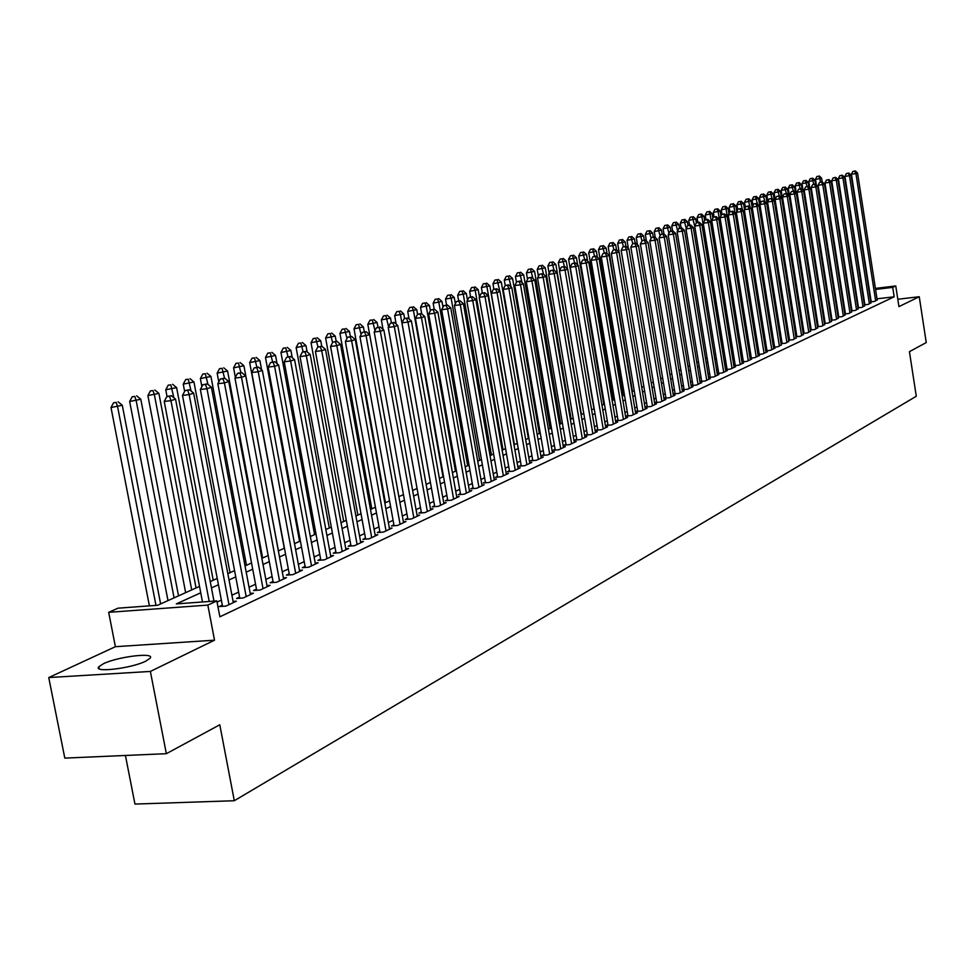 <?xml version="1.0" encoding="UTF-8"?>
<svg xmlns="http://www.w3.org/2000/svg" width="975" height="975" viewBox="0 0 975 975"><rect width="100%" height="100%" fill="white"/><g stroke="black" fill="none" stroke-linecap="round" stroke-linejoin="round"><path stroke-width="1.46" d="M103.338 663.78L98.841 666.729C92.613 673.055 131.491 668.448 145.775 661.135L150.028 658.283C155.878 652.031 117.853 656.541 103.338 663.78M125.422 755.479L134.952 804.07L234.305 800.731L916.281 396.252L909.431 351.658L926.25 342.566L919.254 296.729L897.804 299.252M234.305 800.731L219.789 724.778L166.347 753.687L64.801 758.111L48.75 677.564L150.382 671.434L214.524 640.185L207.833 605.097L108.676 612.324L118.048 608.181L157.633 605.268L199.522 586.414M214.524 640.185L115.391 646.693L48.75 677.564M115.391 646.693L108.676 612.324M166.347 753.687L150.382 671.434M870.748 301.86L874.563 301.409L877.159 299.788M864.386 304.834L868.25 304.383L870.882 302.738M857.951 307.832L861.863 307.381L864.533 305.711M851.419 310.879L855.38 310.416L858.085 308.734M844.801 313.974L848.823 313.499L851.565 311.793M838.098 317.094L842.181 316.631L844.947 314.888M831.309 320.263L835.441 319.788L838.244 318.033M824.423 323.481L828.604 323.005L831.456 321.214M817.44 326.735L821.681 326.247L824.57 324.443M810.359 330.038L814.661 329.55L817.598 327.71M803.181 333.389L807.556 332.889L810.517 331.025M795.905 336.777L800.341 336.278L803.351 334.388M788.531 340.226L793.016 339.714L796.075 337.801M781.048 343.712L785.606 343.2L788.702 341.262M773.455 347.246L778.074 346.734L781.219 344.76M765.765 350.842L770.445 350.317L775.04 348.16L773.626 348.319M757.953 354.486L762.706 353.949L767.362 351.768L765.936 351.926M750.019 358.178L754.857 357.642L759.574 355.424L758.123 355.582M743.291 361.274L741.975 361.896L746.887 361.384L751.676 359.129L750.202 359.3M733.822 365.735L738.794 365.186L743.657 362.895L742.17 363.066M726.984 368.916L725.534 369.586L730.592 369.038L735.528 366.722L734.004 366.893M718.648 372.816L717.173 373.498L722.256 372.95L727.277 370.597L725.729 370.768M710.178 376.777L708.691 377.471L713.81 376.923L718.892 374.534L717.332 374.705M701.586 380.798L700.074 381.505L705.217 380.957L710.385 378.532L708.801 378.702M692.872 384.881L691.324 385.6L696.503 385.052L701.756 382.59L700.135 382.761M684.011 389.025L682.451 389.756L687.655 389.208L692.981 386.709L691.348 386.88M675.017 393.242L673.432 393.985L678.673 393.425L684.084 390.89L682.415 391.06M665.876 397.508L664.267 398.263L669.545 397.715L675.041 395.131L673.347 395.314M656.602 401.858L654.956 402.626L660.27 402.078L665.852 399.445L664.133 399.628M647.181 406.27L645.511 407.05L650.849 406.502L656.516 403.833L654.773 404.016M637.601 410.755L635.907 411.548L641.282 410.987L647.034 408.281L645.267 408.464M627.863 415.313L626.145 416.118L631.556 415.557L637.406 412.815L635.602 412.998M617.979 419.933L616.224 420.761L621.672 420.201L627.62 417.41L625.779 417.592M607.925 424.637L606.145 425.478L611.617 424.917L617.675 422.077L615.81 422.273M597.699 429.427L595.896 430.268L601.404 429.719L607.559 426.831L605.658 427.026M587.316 434.289L585.475 435.143L591.021 434.594L597.273 431.657L595.347 431.852M576.749 439.237L574.884 440.103L580.466 439.554L586.828 436.568L584.866 436.763M566.012 444.259L564.111 445.148L569.729 444.6L576.188 441.565L574.202 441.76M555.08 449.378L553.154 450.279L558.809 449.731L565.378 446.648L563.355 446.842M543.965 454.582L542.003 455.496L547.694 454.947L554.385 451.815L552.313 452.01M532.655 459.871L530.656 460.809L536.384 460.261L543.197 457.068L541.088 457.263M521.15 465.258L519.114 466.208L524.879 465.66L531.814 462.418L529.669 462.613M509.438 470.742L507.366 471.705L513.179 471.169L520.223 467.854L518.042 468.061M497.518 476.324L495.41 477.311L501.26 476.763L508.438 473.399L506.208 473.606M485.392 482.003L483.234 483.003L489.121 482.467L496.433 479.03L494.167 479.237M473.033 487.78L470.84 488.804L476.763 488.268L484.209 484.77L481.906 484.989M460.444 493.679L458.226 494.715L464.185 494.179L471.766 490.62L469.414 490.827M447.635 499.675L445.368 500.736L451.364 500.199L459.091 496.567L456.702 496.787M434.582 505.781L432.266 506.866L438.311 506.33L446.172 502.637L443.735 502.856M421.273 512.009L418.921 513.118L425.015 512.582L433.022 508.816L430.536 509.035M407.721 518.359L405.32 519.48L411.45 518.944L419.616 515.117L417.081 515.336M393.9 524.818L391.462 525.964L397.629 525.44L405.953 521.528L403.37 521.747M379.823 531.412L377.325 532.582L383.541 532.058L392.023 528.072L389.391 528.292M365.454 538.139L362.919 539.333L369.172 538.809L377.825 534.739L375.143 534.97M350.817 544.988L348.221 546.207L354.522 545.683L363.346 541.539L360.604 541.771M335.875 551.984L333.231 553.227L339.58 552.703L348.587 548.474L345.784 548.706M320.641 559.114L317.935 560.381L324.334 559.869L333.511 555.555L330.659 555.787M305.09 566.402L302.335 567.694L308.77 567.182L318.143 562.782L315.23 563.014M289.209 573.824L286.406 575.14L292.89 574.641L302.457 570.143L299.471 570.375M273.012 581.417L270.136 582.758L276.668 582.258L286.443 577.663L283.396 577.907M256.462 589.156L253.537 590.533L260.118 590.033L270.087 585.353L266.979 585.585M239.57 597.066L236.572 598.467L243.202 597.98L253.39 593.19L250.209 593.434M222.312 605.146L219.253 606.572L225.92 606.097L236.34 601.209L233.086 601.441M200.74 592.8L176.317 603.903L216.852 600.917L219.875 616.797L894.16 296.802L877.013 298.825M838.207 313.45L837.574 313.755M831.456 316.595L830.773 316.912M824.618 319.776L823.887 320.117M817.684 322.993L816.904 323.359M810.652 326.272L809.823 326.649M803.522 329.574L802.644 329.989M796.295 332.938L795.368 333.365M788.958 336.338L787.983 336.802M781.523 339.8L780.5 340.275M773.992 343.298L772.907 343.809M766.338 346.856L765.204 347.38M758.587 350.464L757.392 351.012M750.713 354.12L749.458 354.705M742.731 357.825L741.414 358.434M734.638 361.591L733.249 362.237M726.412 365.406L724.973 366.088M718.075 369.293L716.564 369.988M709.605 373.23L708.021 373.961M701.001 377.215L699.355 377.983M692.274 381.274L690.556 382.078M683.414 385.393L681.61 386.234M674.408 389.573L672.543 390.451M665.267 393.827L663.317 394.729M655.98 398.141L653.957 399.08M646.547 402.529L644.438 403.504M636.967 406.977L634.762 408.001M627.23 411.511L624.938 412.571M617.333 416.106L614.957 417.215M607.267 420.786L604.805 421.931M597.041 425.527L594.482 426.721M586.645 430.365L583.976 431.608M576.079 435.277L573.312 436.556M565.329 440.273L562.453 441.602M554.385 445.356L551.411 446.733M543.27 450.523L540.174 451.961M531.948 455.788L528.742 457.275M520.431 461.138L517.116 462.674M508.718 466.574L505.269 468.183M496.787 472.119L493.216 473.789M484.648 477.762L480.943 479.493M472.278 483.515L468.439 485.294M459.688 489.365L455.715 491.217M446.855 495.324L442.735 497.238M433.79 501.394L429.524 503.38M420.481 507.585L416.057 509.633M406.916 513.886L402.334 516.019M393.096 520.309L388.355 522.515M378.995 526.866L374.083 529.145M364.626 533.544L359.543 535.909M349.964 540.357L344.699 542.795M335.01 547.304L329.562 549.839M319.763 554.385L314.121 557.018M304.2 561.624L298.35 564.342M288.32 569.01L282.262 571.813M272.098 576.542L265.834 579.455M255.535 584.232L249.052 587.255M238.631 592.093L231.916 595.213M221.349 600.125L217.084 602.111M735.199 365.064L733.822 365.71M751.274 357.545L750.019 358.13M759.135 353.864L757.941 354.425M766.886 350.232L765.753 350.768M774.528 346.661L773.443 347.161M782.06 343.127L781.036 343.614M789.482 339.653L788.519 340.104M796.807 336.229L795.892 336.655M804.034 332.841L803.168 333.255M811.163 329.513L810.335 329.891M818.183 326.223L817.416 326.576M825.118 322.969L824.399 323.31M831.955 319.776L831.273 320.092M838.707 316.619L838.073 316.912M875.392 288.405L895.769 285.955L898.938 306.625L919.254 296.729M895.769 285.955L892.71 287.369L875.55 289.429M894.16 296.802L892.71 287.369M216.852 600.917L207.833 605.097M841.437 292.476L842.071 292.402M842.229 293.426L841.596 293.499M210.259 581.575L217.242 578.443M227.833 573.666L234.573 570.631M245.03 565.927L251.55 562.989M261.873 558.346L268.162 555.506M278.363 550.912L284.432 548.182M294.511 543.648L300.373 541.003M310.33 536.53L315.997 533.971M325.833 529.547L331.305 527.085M341.018 522.71L346.308 520.333M355.912 516.007L361.006 513.703M370.512 509.438L375.436 507.219M384.82 502.99L389.573 500.845M398.86 496.665L403.455 494.605M412.62 490.474L417.056 488.475M426.136 484.392L430.414 482.467M439.396 478.42L443.528 476.556M452.4 472.558L456.398 470.767M465.173 466.806L469.024 465.075M477.713 461.163L481.431 459.493M490.035 455.617L493.618 454.009M502.125 450.182L505.586 448.622M514.008 444.832L517.347 443.32M525.671 439.579L528.889 438.128M537.14 434.411L540.247 433.01M548.413 429.341L551.411 427.988M559.492 424.344L562.38 423.053M570.387 419.445L573.166 418.202M581.088 414.631L583.769 413.424M591.618 409.89L594.189 408.732M601.977 405.222L604.451 404.113M612.154 400.64L614.543 399.567M622.172 396.13L624.475 395.094M632.032 391.694L634.237 390.695M641.733 387.319L643.853 386.368M651.276 383.029L653.311 382.115M660.672 378.8L662.622 377.922M669.922 374.632L671.799 373.791M679.027 370.537L680.83 369.72M687.984 366.503L689.715 365.722M696.82 362.529L698.466 361.786M705.51 358.617L707.094 357.898M714.066 354.754L715.589 354.071M722.512 350.963L723.962 350.305M730.811 347.222L732.201 346.588M739.001 343.529L740.33 342.932M747.069 339.897L748.337 339.337M755.028 336.314L756.222 335.778M762.864 332.792L763.998 332.28M770.579 329.318L771.676 328.819M778.196 325.882L779.232 325.418M785.704 322.506L786.679 322.067M793.114 319.178L794.04 318.752M800.414 315.888L801.279 315.498M807.605 312.646L808.433 312.268M814.71 309.453L815.49 309.099M821.718 306.296L822.437 305.967M828.616 303.188L829.298 302.872M835.441 300.117L836.075 299.825M836.696 303.798L836.062 304.09M829.932 306.869L829.25 307.186M823.071 309.989L822.352 310.318M816.124 313.146L815.344 313.499M809.079 316.351L808.251 316.729M801.938 319.593L801.06 319.995M794.686 322.896L793.772 323.31M787.349 326.223L786.374 326.674M779.902 329.611L778.867 330.074M772.346 333.048L771.262 333.535M764.68 336.521L763.547 337.045M756.917 340.056L755.71 340.604M749.032 343.639L747.764 344.212M741.024 347.271L739.708 347.88M732.908 350.963L731.53 351.597M724.669 354.705L723.218 355.363M716.308 358.508L714.797 359.202M707.826 362.371L706.241 363.09M699.209 366.283L697.552 367.027M690.458 370.256L688.74 371.036M681.574 374.29L679.782 375.107M672.555 378.385L670.678 379.238M663.402 382.553L661.44 383.443M654.091 386.783L652.056 387.709M644.633 391.085L642.525 392.048M635.03 395.448L632.824 396.447M625.28 399.884L622.976 400.92M615.359 404.381L612.97 405.466M605.268 408.964L602.794 410.097M595.03 413.619L592.447 414.789M584.61 418.36L581.929 419.579M574.007 423.174L571.24 424.43M563.233 428.074L560.357 429.378M552.277 433.046L549.291 434.411M541.125 438.116L538.029 439.53M529.791 443.272L526.573 444.734M518.249 448.512L514.91 450.036M506.5 453.85L503.039 455.423M494.544 459.286L490.961 460.919M482.369 464.819L478.652 466.501M469.974 470.45L466.123 472.205M457.348 476.19L453.363 477.994M444.503 482.028L440.371 483.905M431.401 487.975L427.123 489.925M418.056 494.045L413.632 496.056M404.454 500.224L399.872 502.308M390.597 506.525L385.844 508.682M376.472 512.947L371.548 515.178M362.066 519.492L356.972 521.808M347.368 526.171L342.091 528.56M332.39 532.972L326.918 535.458M317.094 539.931L311.439 542.502M301.494 547.012L295.632 549.681M285.565 554.251L279.496 557.005M269.307 561.637L263.031 564.501M252.708 569.181L246.2 572.142M235.755 576.883L229.015 579.954M218.437 584.756L211.465 587.925M209.211 601.477L170.954 400.664L175.549 399.141L213.976 601.124M202.495 601.977L164.227 401.432L170.954 400.664L169.528 396.277L171.368 395.667L166.835 396.581L169.528 396.277M166.835 396.581L164.227 401.432M175.549 399.141L171.368 395.667M160.619 603.927L122.289 405.259L111.016 407.526L149.394 605.877M116.244 402.431L113.612 402.736L116.244 402.431L117.609 406.77L155.976 605.39M118.121 401.822L122.289 405.259M111.016 407.526L113.612 402.736M228.979 604.658L189.174 394.631L193.659 393.144L233.317 602.623M222.532 606.34L182.483 395.399L189.174 394.631L187.736 390.293L189.528 389.707L185.067 390.597L187.736 390.293M185.067 390.597L182.483 395.399M193.659 393.144L189.528 389.707M246.188 596.578L206.993 388.72L211.38 387.27L250.429 594.579M239.789 598.236L200.35 389.488L206.993 388.72L205.554 384.442L207.309 383.857L202.897 384.747L205.554 384.442M202.897 384.747L200.35 389.488M211.38 387.27L207.309 383.857M263.031 588.668L224.433 382.943L228.735 381.518L267.187 586.706M256.681 590.289L217.839 383.711L224.433 382.943L222.983 378.714L224.713 378.142L220.35 379.019L222.983 378.714M220.35 379.019L217.839 383.711M228.735 381.518L224.713 378.142M279.533 580.917L241.495 377.276L245.712 375.887L283.603 579.004M273.219 582.526L234.963 378.056L241.495 377.276L240.057 373.096L241.751 372.548L237.449 373.413L240.057 373.096M237.449 373.413L234.963 378.056M245.712 375.887L241.751 372.548M178.522 595.859L140.79 399.25L129.663 401.493L167.993 600.612M134.83 396.435L132.222 396.74L134.83 396.435L136.195 400.737L174.086 597.87M136.671 395.85L140.79 399.25M129.663 401.493L132.222 396.74M196.06 587.974L158.888 393.364L147.895 395.582L185.652 592.654M153.026 390.585L150.43 390.89L153.026 390.585L154.391 394.826L191.709 589.936M154.818 390L158.888 393.364M147.895 395.582L150.43 390.89M213.22 580.247L176.609 387.611L165.762 389.793L167.042 396.52M170.832 384.845L168.261 385.149L170.832 384.845L173.867 397.751M172.599 384.284L176.609 387.611M165.762 389.793L168.261 385.149M230.027 572.678L193.952 381.981L183.239 384.126L184.628 391.414M188.272 379.226L185.713 379.531L188.272 379.226L191.1 390.999M189.991 378.678L193.952 381.981M183.239 384.126L185.713 379.531M295.693 573.324L258.217 371.743L262.336 370.378L299.678 571.447M289.417 574.909L251.721 372.511L258.217 371.743L256.778 367.612L258.424 367.063L254.183 367.916L256.778 367.612M254.183 367.916L251.721 372.511M262.336 370.378L258.424 367.063M246.492 565.268L210.941 376.46L200.375 378.58L201.886 386.636M205.347 373.73L202.812 374.034L205.347 373.73L207.967 384.418M207.041 373.193L210.941 376.46M200.375 378.58L202.812 374.034M311.512 565.89L274.584 366.32L278.631 364.979L315.425 564.062M305.285 567.45L268.137 367.075L274.584 366.32L273.146 362.225L274.755 361.701L270.562 362.542L273.146 362.225M270.562 362.542L268.137 367.075M278.631 364.979L274.755 361.701M262.628 558.005L227.589 371.048L217.145 373.145L218.79 381.932M222.081 368.343L219.558 368.648L222.081 368.343L224.543 378.166M223.738 367.807L227.589 371.048M217.145 373.145L219.558 368.648M327.015 558.602L290.623 360.994L294.584 359.69L330.854 556.81M320.824 560.15L284.225 361.762L290.623 360.994L289.173 356.96L290.769 356.436L286.613 357.264L289.173 356.96M286.613 357.264L284.225 361.762M294.584 359.69L290.769 356.436M278.436 550.887L243.908 365.759L233.586 367.819L235.353 377.313M238.473 363.066L235.962 363.37L238.473 363.066L240.898 372.645M240.094 362.542L243.908 365.759M233.586 367.819L235.962 363.37M342.213 551.472L306.333 355.79L310.208 354.51L345.967 549.705M336.058 552.996L299.983 356.558L306.333 355.79L304.895 351.792L306.442 351.293L302.348 352.109L304.895 351.792M302.348 352.109L299.983 356.558M310.208 354.51L306.442 351.293M261.592 369.744L259.886 360.567L249.685 362.602L284.261 548.267M254.536 357.898L252.05 358.191L254.536 357.898L256.925 367.246M256.12 357.386L259.886 360.567M249.685 362.602L252.05 358.191M357.106 544.477L321.726 350.683L325.528 349.428L360.787 542.746M351 545.976L315.425 351.451L321.726 350.683L320.288 346.734L321.811 346.235L317.765 347.051L320.288 346.734M317.765 347.051L315.425 351.451M325.528 349.428L321.811 346.235M277.071 363.651L275.559 355.473L265.48 357.484L299.569 541.369M270.282 352.828L267.808 353.121L270.282 352.828L272.634 361.957M271.842 352.328L275.559 355.473M265.48 357.484L267.808 353.121M371.707 537.615L336.826 345.686L340.543 344.443L375.314 535.921M365.637 539.102L330.549 346.442L336.826 345.686L335.376 341.774L336.875 341.287L332.877 342.091L335.376 341.774M332.877 342.091L330.549 346.442M340.543 344.443L336.875 341.287M292.244 357.703L290.916 350.488L280.958 352.475L314.584 534.617M285.724 347.856L283.262 348.148L285.724 347.856L288.039 356.801M287.247 347.356L290.916 350.488M280.958 352.475L283.262 348.148M386.027 530.888L351.622 340.775L355.266 339.568L389.561 529.23M379.994 532.362L345.394 341.543L351.622 340.775L350.171 336.923L351.634 336.436L347.685 337.228L350.171 336.923M347.685 337.228L345.394 341.543M355.266 339.568L351.634 336.436M307.125 351.878L305.979 345.601L296.132 347.551L329.294 527.987M300.861 342.981L298.411 343.285L300.861 342.981L303.164 351.841M302.348 342.493L305.979 345.601M296.132 347.551L298.411 343.285M377.983 327.308L377.118 322.493L367.807 324.334L403.54 522.661M366.112 331.683L362.212 332.451L366.112 331.683L369.708 334.778L359.946 336.728L394.071 525.744M400.067 524.294L366.125 335.973L364.687 332.146M362.212 332.451L359.946 336.728M321.75 346.247L320.751 340.799L311.025 342.737L343.736 521.491M315.705 338.203L313.28 338.496L315.705 338.203L317.996 346.966M317.168 337.728L320.751 340.799M311.025 342.737L313.28 338.496M413.839 517.822L380.347 331.256L383.87 330.086L417.239 516.226M407.879 519.261L374.217 332.012L380.347 331.256L378.909 327.478L380.323 327.015L376.46 327.783L378.909 327.478M376.46 327.783L374.217 332.012M383.87 330.086L380.323 327.015M427.355 511.473L394.314 326.625L397.763 325.479L430.694 509.913M421.432 512.899L388.208 327.381L394.314 326.625L392.864 322.883L394.253 322.433L390.427 323.188L392.864 322.883M390.427 323.188L388.208 327.381M397.763 325.479L394.253 322.433M440.615 505.245L408.001 322.091L411.389 320.97L443.893 503.709M434.728 506.647L401.944 322.847L408.001 322.091L406.563 318.386L407.916 317.947L404.138 318.691L406.563 318.386M404.138 318.691L401.944 322.847M411.389 320.97L407.916 317.947M453.631 499.139L421.444 317.631L424.759 316.534L456.848 497.628M447.781 500.516L415.423 318.386L421.444 317.631L420.006 313.974L421.334 313.536L417.592 314.279L420.006 313.974M417.592 314.279L415.423 318.386M424.759 316.534L421.334 313.536M466.403 493.131L434.631 313.268L437.885 312.183L469.56 491.656M460.59 494.508L428.659 314.011L434.631 313.268L433.192 309.636L434.497 309.209L430.804 309.94L433.192 309.636M430.804 309.94L428.659 314.011M437.885 312.183L434.497 309.209M478.944 487.244L447.574 308.978L450.767 307.905L482.052 485.794M473.168 488.597L441.638 309.721L447.574 308.978L446.136 305.382L447.415 304.968L443.771 305.687L446.136 305.382M443.771 305.687L441.638 309.721M450.767 307.905L447.415 304.968M491.266 481.455L460.285 304.761L463.418 303.712L494.313 480.029M485.526 482.796L454.387 305.504L460.285 304.761L458.847 301.214L460.115 300.8L456.495 301.507L458.847 301.214M456.495 301.507L454.387 305.504M463.418 303.712L460.115 300.8M503.356 475.776L472.765 300.617L475.849 299.593L506.354 474.374M497.652 477.104L466.903 301.36L472.765 300.617L471.339 297.107L472.57 296.705L468.987 297.412L471.339 297.107M468.987 297.412L466.903 301.36M475.849 299.593L472.57 296.705M515.239 470.194L485.014 296.558L488.048 295.559L518.176 468.817M509.572 471.498L479.2 297.302L485.014 296.558L483.588 293.073L484.807 292.683L481.272 293.377L483.588 293.073M481.272 293.377L479.2 297.302M488.048 295.559L484.807 292.683M526.914 464.709L497.055 292.573L500.041 291.586L529.803 463.357M521.284 466.001L491.278 293.304L497.055 292.573L495.641 289.124L496.823 288.734L493.326 289.417L495.641 289.124M493.326 289.417L491.278 293.304M500.041 291.586L496.823 288.734M538.383 459.322L508.889 288.649L511.814 287.674L541.222 457.994M532.789 460.602L503.149 289.38L508.889 288.649L507.463 285.236L508.633 284.846L505.172 285.529L507.463 285.236M505.172 285.529L503.149 289.38M511.814 287.674L508.633 284.846M549.656 454.033L520.516 284.798L523.38 283.835L552.435 452.717M544.087 455.301L514.812 285.529L520.516 284.798L519.09 281.409L520.248 281.032L516.811 281.714L519.09 281.409M516.811 281.714L514.812 285.529M523.38 283.835L520.248 281.032M560.735 448.829L531.936 281.007L534.763 280.069L563.465 447.537M555.202 450.084L526.268 281.738L531.936 281.007L530.522 277.656L531.643 277.29L528.255 277.948L530.522 277.656M528.255 277.948L526.268 281.738M534.763 280.069L531.643 277.29M571.618 443.71L543.16 277.29L545.939 276.364L574.312 442.443M566.122 444.953L537.53 278.021L543.16 277.29L541.747 273.975L542.856 273.609L539.492 274.267L541.747 273.975M539.492 274.267L537.53 278.021M545.939 276.364L542.856 273.609M582.331 438.689L554.19 273.622L556.92 272.72L584.976 437.434M576.871 439.908L548.608 274.353L554.19 273.622L552.788 270.343L553.885 269.978L550.546 270.636L552.788 270.343M550.546 270.636L548.608 274.353M556.92 272.72L553.885 269.978M592.861 433.741L565.049 270.026L567.73 269.137L595.457 432.51M587.425 434.96L559.492 270.757L565.049 270.026L563.635 266.772L564.72 266.419L561.417 267.065L563.635 266.772M561.417 267.065L559.492 270.757M567.73 269.137L564.72 266.419M603.208 428.878L575.713 266.492L578.358 265.614L605.768 427.672M597.809 430.085L570.192 267.211L575.713 266.492L574.312 263.274L575.372 262.921L572.106 263.555L574.312 263.274M572.106 263.555L570.192 267.211M578.358 265.614L575.372 262.921M613.397 424.088L586.207 263.018L588.803 262.153L615.908 422.906M608.034 425.283L580.722 263.738L586.207 263.018L584.805 259.825L585.853 259.484L582.611 260.106L584.805 259.825M582.611 260.106L580.722 263.738M588.803 262.153L585.853 259.484M623.415 419.384L596.529 259.594L599.077 258.753L625.889 418.226M618.077 420.566L591.082 260.313L596.529 259.594L595.128 256.425L596.152 256.096L592.946 256.717L595.128 256.425M592.946 256.717L591.082 260.313M599.077 258.753L596.152 256.096M633.263 414.753L606.682 256.23L609.192 255.401L635.7 413.607M627.973 415.923L601.258 256.949L606.682 256.23L605.292 253.086L606.292 252.757L603.123 253.378L605.292 253.086M603.123 253.378L601.258 256.949M609.192 255.401L606.292 252.757M625.877 246.285L625.146 241.934L617.663 243.384L645.365 409.073M616.273 249.478L613.129 250.1L616.273 249.478L619.137 252.098L611.288 253.634L637.699 411.365M642.964 410.195L616.663 252.915L615.286 249.807M613.129 250.1L611.288 253.634M652.507 405.722L626.498 249.661L628.924 248.857L654.871 404.613M647.278 406.867L621.148 250.368L626.498 249.661L625.109 246.577L626.084 246.261L622.976 246.858L625.109 246.577M622.976 246.858L621.148 250.368M628.924 248.857L626.084 246.261M661.903 401.31L636.163 246.456L638.564 245.663L664.231 400.213M656.699 402.443L630.849 247.163L636.163 246.456L634.786 243.397L635.749 243.08L632.665 243.677L634.786 243.397M632.665 243.677L630.849 247.163M638.564 245.663L635.749 243.08M671.153 396.959L645.682 243.299L648.046 242.519L673.432 395.887M665.974 398.092L640.404 244.006L645.682 243.299L644.317 240.264L645.255 239.96L642.196 240.557L644.317 240.264M642.196 240.557L640.404 244.006M648.046 242.519L645.255 239.96M680.257 392.681L655.054 240.191L657.382 239.423L682.5 391.633M675.114 393.803L649.801 240.898L655.054 240.191L653.689 237.193L654.615 236.888L651.592 237.473L653.689 237.193M651.592 237.473L649.801 240.898M657.382 239.423L654.615 236.888M689.215 388.477L664.28 237.132L666.571 236.377L691.433 387.428M684.097 389.586L659.063 237.839L664.28 237.132L662.915 234.158L663.829 233.854L660.831 234.439L662.915 234.158M660.831 234.439L659.063 237.839M666.571 236.377L663.829 233.854M698.039 384.333L673.372 234.122L675.614 233.378L700.221 383.309M692.957 385.43L668.18 234.817L673.372 234.122L672.007 231.173L672.908 230.88L669.922 231.453L672.007 231.173M669.922 231.453L668.18 234.817M675.614 233.378L672.908 230.88M706.729 380.25L682.317 231.16L684.523 230.429L708.886 379.238M701.683 381.335L677.15 231.855L682.317 231.16L680.952 228.235L681.842 227.943L678.892 228.503L680.952 228.235M678.892 228.503L677.15 231.855M684.523 230.429L681.842 227.943M715.297 376.228L691.117 228.235L693.298 227.516L717.417 375.229M710.263 377.301L685.998 228.93L691.117 228.235L689.764 225.335L690.641 225.042L687.716 225.615L689.764 225.335M687.716 225.615L685.998 228.93M693.298 227.516L690.641 225.042M723.73 372.267L699.794 225.359L701.939 224.652L725.814 371.28M718.733 373.34L694.7 226.054L699.794 225.359L698.441 222.483L699.307 222.202L696.406 222.763L698.441 222.483M696.406 222.763L694.7 226.054M701.939 224.652L699.307 222.202M732.03 368.367L708.338 222.532L710.458 221.825L734.09 367.392M727.07 369.428L703.28 223.214L708.338 222.532L706.997 219.668L707.838 219.399L704.974 219.948L706.997 219.668M704.974 219.948L703.28 223.214M710.458 221.825L707.838 219.399M740.22 364.516L716.759 219.741L718.843 219.046L742.243 363.565M735.284 365.564L711.726 220.423L716.759 219.741L715.418 216.901L716.259 216.633L713.408 217.181L715.418 216.901M713.408 217.181L711.726 220.423M718.843 219.046L716.259 216.633M748.288 360.726L725.059 216.986L727.118 216.304L750.287 359.787M743.377 361.774L720.05 217.669L725.059 216.986L723.718 214.183L724.547 213.903L721.719 214.451L723.718 214.183M721.719 214.451L720.05 217.669M727.118 216.304L724.547 213.903M756.234 356.996L733.237 214.281L735.26 213.61L758.209 356.07M751.347 358.032L728.252 214.963L733.237 214.281L731.896 211.49L732.713 211.222L729.909 211.758L731.896 211.49M729.909 211.758L728.252 214.963M735.26 213.61L732.713 211.222M764.071 353.316L741.293 211.612L743.279 210.941L766.009 352.402M759.208 354.339L736.344 212.282L741.293 211.612L739.964 208.845L740.756 208.577L737.977 209.113L739.964 208.845M737.977 209.113L736.344 212.282M743.279 210.941L740.756 208.577M771.786 349.684L749.227 208.979L751.201 208.321L773.699 348.794M766.959 350.707L744.315 209.649L749.227 208.979L747.898 206.237L748.69 205.969L745.936 206.505L747.898 206.237M745.936 206.505L744.315 209.649M751.201 208.321L748.69 205.969M779.403 346.113L757.051 206.383L758.989 205.737L781.292 345.223M774.601 347.124L752.164 207.053L757.051 206.383L755.735 203.653L756.515 203.397L753.773 203.933L755.735 203.653M753.773 203.933L752.164 207.053M758.989 205.737L756.515 203.397M336.204 341.372L335.242 336.095L325.626 337.996L357.898 515.105M330.269 333.511L327.856 333.803L330.269 333.511L332.609 342.566M331.707 333.048L335.242 336.095M325.626 337.996L327.856 333.803M350.391 336.594L349.464 331.476L339.946 333.365L371.804 508.852M344.553 328.904L342.164 329.209L344.553 328.904L347.003 338.508M345.967 328.453L349.464 331.476M339.946 333.365L342.164 329.209M364.309 331.902L363.419 326.942L354.01 328.807L385.442 502.71M358.568 324.395L356.192 324.687L358.568 324.395L361.116 334.51M359.958 323.944L363.419 326.942M354.01 328.807L356.192 324.687M372.328 319.958L369.976 320.263L372.328 319.958L374.973 330.586M373.693 319.52L377.118 322.493M367.807 324.334L369.976 320.263M391.414 322.871L390.561 318.13L381.359 319.946L383.053 329.379M385.844 315.62L383.492 315.912L385.844 315.62L388.562 326.722M387.173 315.181L390.561 318.13M381.359 319.946L383.492 315.912M404.601 318.545L403.76 313.84L394.656 315.632L396.167 324.102M399.104 311.342L396.776 311.634L399.104 311.342L400.481 314.901L430.365 482.479M400.408 310.915L403.76 313.84M394.656 315.632L396.776 311.634M417.556 314.352L416.727 309.623L407.708 311.403L409.049 318.935M412.12 307.149L409.805 307.442L412.12 307.149L413.497 310.672L443.016 476.787M413.412 306.735L416.727 309.623M407.708 311.403L409.805 307.442M430.377 310.745L429.451 305.492L420.542 307.247L421.712 313.865M424.917 303.03L422.614 303.322L424.917 303.03L426.294 306.516L455.447 471.193M426.185 302.628L429.451 305.492M420.542 307.247L422.614 303.322M442.979 307.186L441.955 301.433L433.144 303.164L434.216 309.246M437.482 298.984L435.191 299.276L437.482 298.984L438.86 302.445L467.647 465.697M438.726 298.582L441.955 301.433M433.144 303.164L435.191 299.276M455.349 303.688L454.24 297.436L445.514 299.154L446.562 305.077M449.816 295.011L447.549 295.303L449.816 295.011L451.193 298.435L479.639 460.298M451.047 294.621L454.24 297.436M445.514 299.154L447.549 295.303M467.5 300.251L466.318 293.524L457.677 295.218L458.689 300.97M461.955 291.111L459.688 291.391L461.955 291.111L463.32 294.499L491.424 454.996M463.149 290.721L466.318 293.524M457.677 295.218L459.688 291.391M479.444 296.851L478.189 289.66L469.633 291.342L470.608 296.948M473.874 287.272L471.632 287.552L473.874 287.272L475.239 290.623L503.003 449.78M475.044 286.882L478.189 289.66M469.633 291.342L471.632 287.552M517.213 443.381L489.852 285.882L481.382 287.54L482.332 293.024M485.587 283.493L483.356 283.786L485.587 283.493L486.952 286.821L514.398 444.649M486.744 283.116L489.852 285.882M481.382 287.54L483.356 283.786M528.352 438.372L501.308 282.153L492.936 283.798L493.874 289.234M497.104 279.788L494.886 280.081L497.104 279.788L499.919 291.476M498.237 279.423L501.308 282.153M492.936 283.798L494.886 280.081M539.321 433.436L512.582 278.497L504.282 280.118L505.221 285.517M508.426 276.144L506.22 276.425L508.426 276.144L511.107 287.052M509.547 275.779L512.582 278.497M504.282 280.118L506.22 276.425M550.095 428.573L523.673 274.889L515.458 276.498L516.47 282.372M519.553 272.561L517.372 272.842L519.553 272.561L522.112 282.701M520.662 272.196L523.673 274.889M515.458 276.498L517.372 272.842M560.698 423.808L534.568 271.355L526.439 272.939L527.536 279.325M530.51 269.027L528.34 269.319L530.51 269.027L532.923 278.436M531.594 268.686L534.568 271.355M526.439 272.939L528.34 269.319M571.131 419.104L545.293 267.869L537.237 269.441L538.419 276.327M541.283 265.566L539.114 265.846L541.283 265.566L543.575 274.243M542.344 265.212L545.293 267.869M537.237 269.441L539.114 265.846M581.393 414.485L555.847 264.444L547.865 266.004L549.12 273.366M551.874 262.153L549.729 262.433L551.874 262.153L554.044 270.136M552.923 261.812L555.847 264.444M547.865 266.004L549.729 262.433M567.572 269.002L566.219 261.068L558.309 262.616L559.65 270.453M562.295 258.789L560.162 259.07L562.295 258.789L564.415 266.467M563.331 258.46L566.219 261.068M558.309 262.616L560.162 259.07M577.663 264.993L576.432 257.753L568.596 259.277L593.97 408.83M572.557 255.487L570.436 255.767L572.557 255.487L574.653 263.018M573.568 255.158L576.432 257.753M568.596 259.277L570.436 255.767M587.596 261.068L586.487 254.487L578.723 255.998L603.817 404.393M582.648 252.245L580.539 252.525L582.648 252.245L584.72 259.63M583.647 251.916L586.487 254.487M578.723 255.998L580.539 252.525M597.383 257.205L596.383 251.282L588.693 252.769L613.507 400.03M592.581 249.039L590.497 249.32L592.581 249.039L594.628 256.291M593.568 248.723L596.383 251.282M588.693 252.769L590.497 249.32M607.011 253.415L606.121 248.113L598.492 249.6L623.062 395.728M602.367 245.895L600.283 246.175L602.367 245.895L604.39 253.012M603.33 245.578L606.121 248.113M598.492 249.6L600.283 246.175M616.492 249.685L615.712 245.005L608.156 246.468L632.458 391.499M611.995 242.787L609.923 243.067L611.995 242.787L613.994 249.807M612.946 242.483L615.712 245.005M608.156 246.468L609.923 243.067M621.477 239.74L619.418 240.008L621.477 239.74L623.464 246.699M622.416 239.436L625.146 241.934M617.663 243.384L619.418 240.008M635.152 243.165L634.445 238.912L627.023 240.35L628.351 248.332M630.813 236.73L628.765 237.01L630.813 236.73L632.799 243.64M631.739 236.438L634.445 238.912M627.023 240.35L628.765 237.01M644.292 240.094L643.598 235.938L636.248 237.364L637.455 244.64M640.002 233.768L637.967 234.049L640.002 233.768L642.025 240.898M640.916 233.476L643.598 235.938M636.248 237.364L637.967 234.049M653.287 237.059L652.616 233.013L645.328 234.427L646.413 241.02M649.057 230.856L647.034 231.124L649.057 230.856L651.142 238.339M649.959 230.563L652.616 233.013M645.328 234.427L647.034 231.124M662.147 234.085L661.501 230.124L654.274 231.526L655.249 237.473M657.979 227.979L655.968 228.26L657.979 227.979L660.112 235.816M658.868 227.699L661.501 230.124M654.274 231.526L655.968 228.26M670.885 231.148L670.252 227.285L663.085 228.674L663.963 233.976M666.766 225.152L664.767 225.42L666.766 225.152L668.96 233.33M667.643 224.872L670.252 227.285M663.085 228.674L664.767 225.42M679.502 228.308L678.88 224.482L671.763 225.859L672.604 230.917M675.431 222.361L673.445 222.641L675.431 222.361L677.662 230.868M676.284 222.093L678.88 224.482M671.763 225.859L673.445 222.641M687.997 225.517L687.375 221.727L680.331 223.08L681.135 228.028M683.963 219.619L681.988 219.887L683.963 219.619L686.242 228.442M684.803 219.338L687.375 221.727M680.331 223.08L681.988 219.887M696.369 222.824L695.748 219.009L688.764 220.35L689.557 225.188M692.372 216.913L690.41 217.181L692.372 216.913L694.7 226.042M693.201 216.645L695.748 219.009M688.764 220.35L690.41 217.181M704.681 220.508L703.999 216.328L697.076 217.657L697.844 222.397M700.659 214.244L698.709 214.512L700.659 214.244L701.951 216.986L723.669 350.439M701.476 213.976L703.999 216.328M697.076 217.657L698.709 214.512M712.871 218.205L712.14 213.683L705.266 215L706.022 219.643M708.825 211.612L706.887 211.88L708.825 211.612L710.117 214.342L731.628 346.856M709.629 211.343L712.14 213.683M705.266 215L706.887 211.88M720.952 215.938L720.159 211.075L713.347 212.392L714.078 216.962M716.881 209.016L714.943 209.284L716.881 209.016L718.161 211.721L739.464 343.322M717.673 208.76L720.159 211.075M713.347 212.392L714.943 209.284M786.91 342.591L764.766 203.824L766.679 203.19L788.775 341.713M782.133 343.59L759.903 204.494L764.766 203.824L763.449 201.118L764.217 200.874L761.512 201.386L763.449 201.118M761.512 201.386L759.903 204.494M766.679 203.19L764.217 200.874M728.91 213.708L728.069 208.504L721.305 209.808L722.036 214.342M724.815 206.456L722.902 206.724L724.815 206.456L726.095 209.15L747.203 339.836M725.607 206.2L728.069 208.504M721.305 209.808L722.902 206.724M794.308 339.105L772.383 201.301L774.26 200.679L796.148 338.252M789.555 340.104L767.544 201.971L772.383 201.301L771.067 198.62L771.822 198.376L769.129 198.888L771.067 198.62M769.129 198.888L767.544 201.971M774.26 200.679L771.822 198.376M736.747 211.49L735.869 205.981L729.154 207.261L729.885 211.807M732.639 203.933L730.738 204.202L732.639 203.933L733.919 206.603L735.016 213.379M733.419 203.69L735.869 205.981M729.154 207.261L730.738 204.202M801.608 335.68L779.878 198.815L781.731 198.205L803.412 334.827M796.88 336.668L775.064 199.485L779.878 198.815L778.574 196.158L779.318 195.914L776.648 196.426L778.574 196.158M776.648 196.426L775.064 199.485M781.731 198.205L779.318 195.914M744.486 209.308L743.547 203.483L736.893 204.75L737.685 209.674M740.366 201.459L738.465 201.715L740.366 201.459L742.645 210.344M741.134 201.203L743.547 203.483M736.893 204.75L738.465 201.715M808.799 332.304L787.276 196.365L789.104 195.756L810.591 331.463M804.107 333.279L782.486 197.023L787.276 196.365L785.972 193.72L786.703 193.477L784.058 193.988L785.972 193.72M784.058 193.988L782.486 197.023M789.104 195.756L786.703 193.477M771.615 328.855L751.14 201.021L744.534 202.276L745.388 207.577M747.983 198.998L746.094 199.266L747.983 198.998L750.165 207.358M748.739 198.754L751.14 201.021M744.534 202.276L746.094 199.266M815.904 328.965L794.564 193.952L796.38 193.342L817.659 328.136M811.224 329.94L789.811 194.61L794.564 193.952L793.272 191.319L793.991 191.088L791.371 191.587L793.272 191.319M791.371 191.587L789.811 194.61M796.38 193.342L793.991 191.088M778.903 325.565L758.611 198.583L752.066 199.838L752.968 205.493M755.491 196.584L753.614 196.84L755.491 196.584L757.587 204.421M756.234 196.341L758.611 198.583M752.066 199.838L753.614 196.84M822.9 325.674L801.755 191.563L803.546 190.966L824.643 324.87M818.257 326.649L797.038 192.221L801.755 191.563L800.463 188.955L801.182 188.723L798.574 189.223L800.463 188.955M798.574 189.223L797.038 192.221M803.546 190.966L801.182 188.723M786.106 322.323L765.997 196.194L759.488 197.438L760.451 203.434M762.889 194.196L761.024 194.464L762.889 194.196L764.912 201.52M763.632 193.964L765.997 196.194M759.488 197.438L761.024 194.464M829.81 322.433L808.86 189.211L810.615 188.626L831.517 321.628M825.191 323.395L804.156 189.869L808.86 189.211L807.568 186.627L808.263 186.396L805.679 186.895L807.568 186.627M805.679 186.895L804.156 189.869M810.615 188.626L808.263 186.396M793.199 319.13L773.273 193.83L766.825 195.061L767.837 201.411M770.201 191.843L768.349 192.099L770.201 191.843L772.139 198.668M770.92 191.612L773.273 193.83M766.825 195.061L768.349 192.099M836.623 319.239L815.856 186.895L817.586 186.31L838.317 318.447M832.028 320.19L811.176 187.541L815.856 186.895L814.564 184.324L815.258 184.092L812.699 184.592L814.564 184.324M812.699 184.592L811.176 187.541M817.586 186.31L815.258 184.092M781.475 197.949L780.451 191.49L774.053 192.721L775.113 199.4M777.404 189.528L775.564 189.784L777.404 189.528L779.281 195.914M778.123 189.296L780.451 191.49M774.053 192.721L775.564 189.784M843.351 316.083L822.766 184.604L824.472 184.031L845.008 315.291M838.768 317.021L818.11 185.25L822.766 184.604L821.474 182.057L822.169 181.825L819.622 182.313L821.474 182.057M819.622 182.313L818.11 185.25M824.472 184.031L822.169 181.825L821.584 178.132L819.938 178.669L820.475 182.069M788.483 195.171L787.532 189.199L781.182 190.405L801.048 315.595M784.522 187.237L782.681 187.493L784.522 187.237L786.374 193.525M785.228 187.005L787.532 189.199M781.182 190.405L782.681 187.493M849.981 312.963L829.579 182.337L831.261 181.777L851.626 312.183M845.435 313.901L824.947 182.983L829.579 182.337L828.299 179.814L828.969 179.595L826.447 180.07L828.299 179.814M826.447 180.07L824.947 182.983M831.261 181.777L828.969 179.595M795.393 192.416L794.527 186.92L788.227 188.126L807.909 312.512M791.542 184.97L789.713 185.226L791.542 184.97L793.37 191.173M792.236 184.75L794.527 186.92M788.227 188.126L789.713 185.226M856.525 309.892L836.294 180.119L837.964 179.558L858.146 309.124M852.004 310.818L831.699 180.753L836.294 180.119L835.027 177.608L835.697 177.389L833.186 177.864L835.027 177.608M833.186 177.864L831.699 180.753M837.964 179.558L835.697 177.389M802.218 189.711L801.426 184.677L795.173 185.872L796.343 193.318M798.464 182.739L796.648 182.995L798.464 182.739L800.28 188.845M799.159 182.52L801.426 184.677M795.173 185.872L796.648 182.995M862.985 306.857L842.936 177.913L844.582 177.365L864.581 306.101M858.487 307.771L838.354 178.559L842.936 177.913L841.657 175.427L842.327 175.207L839.828 175.683L841.657 175.427M839.828 175.683L838.354 178.559M844.582 177.365L842.327 175.207M808.957 187.042L808.238 182.471L802.023 183.653L803.108 190.564M805.301 180.546L803.497 180.802L805.301 180.546L807.093 186.554M805.984 180.326L808.238 182.471M802.023 183.653L803.497 180.802M869.359 303.859L849.481 175.744L851.102 175.207L870.943 303.115M864.886 304.773L844.935 176.377L849.481 175.744L848.213 173.27L848.859 173.05L846.398 173.526L848.213 173.27M846.398 173.526L844.935 176.377M851.102 175.207L848.859 173.05M815.6 184.421L814.954 180.29L808.787 181.46L809.798 187.846M812.053 178.376L810.249 178.62L812.053 178.376L813.832 184.299M812.711 178.157L814.954 180.29M808.787 181.46L810.249 178.62M875.66 300.897L855.94 173.599L857.549 173.075L877.22 300.166M871.199 301.811L851.419 174.233L855.94 173.599L854.685 171.149L855.319 170.93L852.869 171.405L854.685 171.149M852.869 171.405L851.419 174.233M857.549 173.075L855.319 170.93M818.707 176.231L816.916 176.475L818.707 176.231L819.938 178.669L815.466 179.303L816.392 185.177M819.366 176.012L821.584 178.132M815.466 179.303L816.916 176.475M98.841 666.729L99.255 668.838"/></g></svg>
